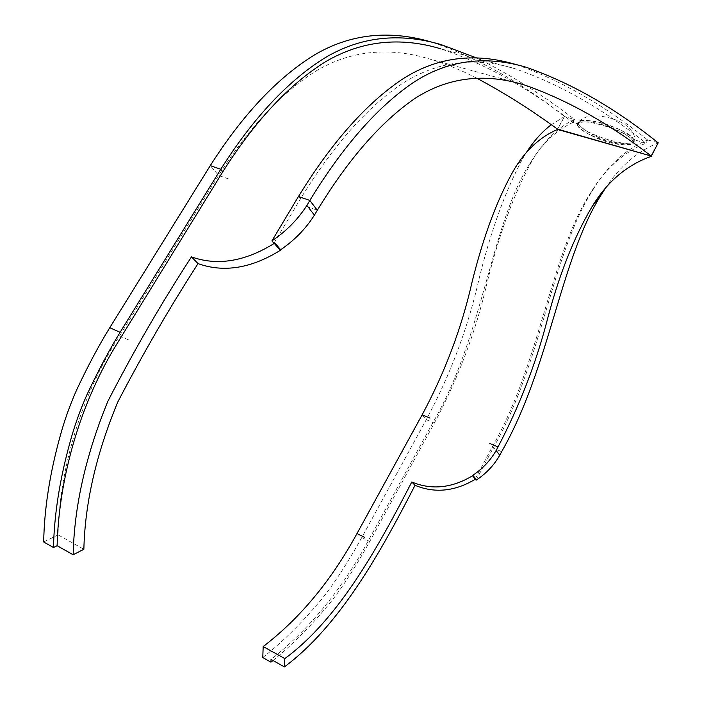 <?xml version="1.0" encoding="UTF-8"?>
<svg xmlns="http://www.w3.org/2000/svg" width="702" height="702" viewBox="0 0 702 702"><rect width="100%" height="100%" fill="white"/><g stroke="black" fill="none" stroke-linecap="round" stroke-linejoin="round"><path stroke-width="0.53" stroke-dasharray="3.51 2.63" d="M632.835 141.26C630.589 131.967 579.194 115.786 577.676 124.131L577.79 125.64C580.282 134.766 630.808 150.886 632.897 142.585L632.835 141.26M654.132 150.869L658.318 143.155M634.204 139.821C620.849 125.667 585.951 116.558 578.009 122.341L578.141 123.947L572.481 122.201C529.466 88.47 485.6 64.022 440.874 48.85L514.733 68.638C558.739 83.74 602.474 108.556 645.928 143.094L634.204 139.821L634.266 141.26C624.78 147.999 591.172 138.452 578.141 123.947M273.929 243.243L300.386 198.956C332.713 146.165 366.637 107.722 402.167 83.617C436.863 61.407 474.385 56.414 514.733 68.638M432.572 42.357C478.36 58.363 522.332 83.09 564.505 116.541L557.397 129.08M476.737 78.185C461.179 70.139 445.516 63.759 429.764 59.047C389.075 46.797 351.658 50.474 317.515 70.068C282.415 91.664 249.438 126.772 218.585 175.403L119.568 335.872C79.159 397.797 59.012 474.043 58.09 534.871L83.863 549.262M516.979 64.838C561.67 80.783 605.229 105.818 647.639 139.952L645.928 143.094M476.105 480.177L493.173 448.069C541.751 363.285 551.667 254.782 592.47 190.628C607.116 166.041 625.5 149.149 647.639 139.952L645.945 143.138M475.684 478.703L475.315 479.247M475.149 479.054L492.26 446.884C539.917 363.987 550.579 254.457 590.329 193.401C604.729 169.164 623.271 152.422 645.954 143.182M572.744 122.429L572.613 122.534C555.431 130.818 541.154 144.568 529.799 163.777C491.523 222.674 482.941 337.013 433.301 421.876L364.198 548.306C338.188 593.962 307.143 631.001 271.051 659.415M551.272 124.737L564.505 116.541L557.546 129.44M262.767 657.563C281.642 642.628 299.543 625.192 316.462 605.273C331.827 588.223 349.333 559.933 361.758 537.565L426.289 419.673C450.473 374.499 468.058 327.597 479.036 278.966C491.04 229.993 505.914 189.312 523.639 156.906L526.202 152.79M572.481 122.201L574.025 119.033L572.683 122.253M272.999 660.503C291.427 645.498 308.898 628.123 325.412 608.397C340.338 591.54 357.625 563.364 369.752 541.453L434.319 423.087C458.371 378.053 475.947 331.318 487.048 282.862C499.113 234.091 514.092 193.427 531.993 160.881C543.453 141.506 557.528 127.694 574.201 119.463L564.505 116.541M657.827 142.62L647.639 139.952M605.308 188.399C619.559 166.655 637.109 151.535 657.958 143.05L658.248 142.936M476.421 57.88C510.003 74.438 542.541 94.823 574.025 119.033L574.534 119.551L572.814 122.596M572.613 122.534L574.534 119.551M58.09 534.871L43.682 541.97M577.29 125.5L577.167 123.877C582.757 120.656 591.891 121.183 604.589 125.465C614.601 128.624 632.054 135.381 633.423 142.831C624.201 149.07 590.549 139.628 577.29 125.5M578.641 124.096C581.124 133.231 631.642 149.315 633.748 140.997L633.687 139.672C631.458 130.37 580.054 114.215 578.536 122.587L578.641 124.096M228.633 178.949L218.585 175.403L210.267 165.611M119.568 335.872L129.475 340.303M300.386 198.956L298.473 196.481M306.432 206.414L317.313 210.258M492.26 446.884L493.173 448.069L501.658 451.667M422.148 414.812L426.289 419.673L434.319 423.087M361.758 537.565L369.752 541.453M632.897 142.585L633.748 140.997C633.687 140.505 638.399 135.846 625.675 125.035C611.784 115.54 592.005 114.663 586.767 116.804C581.563 119.059 578.817 120.99 578.536 122.587L577.676 124.131M513.671 81.994L429.764 59.047M514.566 168.752L523.639 156.906M590.329 193.401L592.47 190.628M515.014 64.259L525.754 67.12M431.046 41.918L441.075 44.586M529.799 163.777L531.993 160.881M634.266 141.26L633.423 142.831M577.167 123.877L578.009 122.341"/><path stroke-width="1.05" d="M658.186 142.725L651.272 156.379C627.14 164.812 607.493 181.423 592.312 206.221C574.201 236.697 559.275 274.271 547.525 318.962C536.161 362.943 519.673 405.598 498.034 446.92L496.121 450.526L499.763 455.247L501.658 451.667C549.956 367.181 560.135 259.415 601.087 195.007L605.308 188.399M274.693 242.734L280.651 249.737L280.265 250.377C251.176 268.383 223.771 272.806 198.052 263.627C169.858 307.257 143.085 353.404 117.752 402.062C96.279 453.799 84.986 502.86 83.863 549.262L73.157 554.764C74.201 506.537 85.749 455.405 107.818 401.368C134.021 350.43 161.908 302.272 191.47 256.897C217.339 266.076 244.954 261.574 274.298 243.383L274.693 242.734L273.929 243.243L271.911 240.891C286.24 231.283 297.894 219.454 306.879 205.405L309.828 200.456C342.734 146.604 377.044 107.415 412.758 82.906C446.858 60.311 484.529 55.046 525.754 67.12C570.84 82.775 614.864 107.941 657.827 142.62M271.911 240.891L298.473 196.481C331.353 142.945 365.724 104.019 401.588 79.721C435.854 57.318 473.666 52.159 515.014 64.259L516.979 64.838M654.062 150.649L651.149 156.019C608.862 123.298 566.479 99.561 524.008 84.819C484.134 72.718 447.762 77.273 414.891 98.473C380.993 121.779 348.464 159.038 317.313 210.258L314.408 215.154L306.879 205.405M314.408 215.154C305.73 228.799 294.48 240.321 280.651 249.737M440.874 48.85C399.807 36.495 361.398 40.769 325.658 61.662C289.171 84.38 254.887 121.077 222.824 171.753L115.962 345.428C76.957 409.31 58.608 484.678 57.116 545.708L53.492 547.525L43.682 541.97C44.279 508.924 49.772 473.648 60.161 436.153C64.373 420.647 69.849 405.273 76.597 390.014C87.583 366.567 98.64 345.796 109.766 327.711L210.267 165.611C242.839 114.514 277.606 77.597 314.566 54.879C350.017 33.968 388.838 29.651 431.046 41.918L432.572 42.357M73.157 554.764L57.116 545.708M280.265 250.377L274.298 243.383M198.052 263.627L191.47 256.897M496.121 450.526C490.356 460.538 482.572 468.796 472.788 475.307L472.534 475.781C451.886 488.144 431.633 490.215 411.776 482.002C377.878 547.692 338.434 619.304 284.801 658.599L263.189 646.56C300.061 618.251 331.326 580.589 356.976 533.581L422.148 414.812C445.05 372.121 461.662 327.966 471.998 282.318C483.467 235.986 497.657 198.131 514.566 168.752C525.947 150.035 540.277 136.925 557.546 129.44L651.149 156.019L557.397 129.08C530.8 109.609 503.913 92.646 476.737 78.185M53.492 547.525C54.212 514.382 59.81 478.975 70.297 441.312C74.552 425.745 80.063 410.293 86.837 394.954C97.868 371.384 108.95 350.5 120.095 332.309L220.744 169.279C253.361 117.892 288.092 80.748 324.929 57.836C360.24 36.75 398.955 32.336 441.075 44.586L476.421 57.88M475.315 479.247L476.105 480.177C486.056 473.683 493.936 465.373 499.763 455.247M284.801 658.599L284.398 666.9C339.505 625.956 380.317 552.939 415.014 485.31C434.775 493.497 454.914 491.453 475.429 479.176L475.684 478.703L472.788 475.307M284.398 666.9L271.051 659.415L270.937 662.161L272.999 660.503M472.534 475.781L475.429 479.176M411.776 482.002L415.014 485.31M526.202 152.79C533.581 141.234 541.935 131.888 551.272 124.737M270.937 662.161L262.767 657.563L263.189 646.56M298.473 196.481L309.828 200.456L317.313 210.258M109.766 327.711L120.095 332.309M210.267 165.611L220.744 169.279L222.824 171.753M356.976 533.581L364.759 537.363M422.148 414.812L429.966 418.111M489.768 443.427L498.034 446.92M524.008 84.819L513.671 81.994M592.312 206.221L601.087 195.007"/></g></svg>

